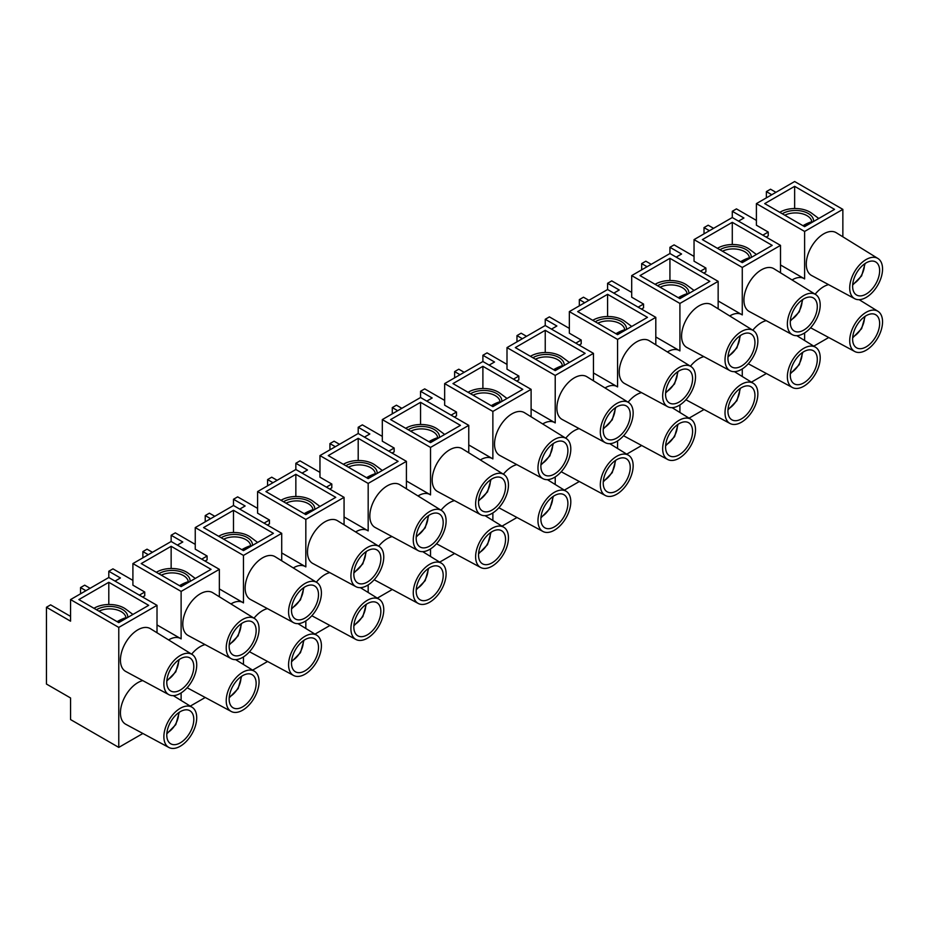 <?xml version="1.0" encoding="UTF-8"?>
<svg xmlns="http://www.w3.org/2000/svg" width="929" height="929" viewBox="0 0 929 929"><rect width="100%" height="100%" fill="white"/><g stroke="black" fill="none" stroke-linecap="round" stroke-linejoin="round"><path stroke-width="1.39" d="M132.905 580.381L112.955 568.862L108.798 571.254L120.433 577.977L115.033 581.101M195.253 544.382L175.302 532.863L171.145 535.267L182.792 541.979L177.381 545.102M257.6 508.384L237.65 496.864L233.493 499.268L245.14 505.98L239.728 509.104M319.959 472.385L299.997 460.865L295.852 463.269L307.487 469.993L302.076 473.105M382.307 436.386L362.356 424.867L358.199 427.27L369.835 433.994L364.435 437.106M444.654 400.399L424.704 388.879L420.547 391.272L432.182 397.995L426.783 401.119M507.002 364.4L487.051 352.881L482.894 355.273L494.53 361.996L489.13 365.12M569.349 328.401L549.399 316.882L545.242 319.286L556.877 325.998L551.478 329.121M631.697 292.403L611.746 280.883L607.589 283.287L619.225 289.999L613.825 293.123M694.044 256.404L674.094 244.884L669.937 247.288L681.584 254.012L676.173 257.124M157.013 632.777L157.013 605.336L108.798 577.501L108.798 571.254M90.09 588.301L84.69 585.177L80.533 587.581L80.533 593.817M139.35 595.141L144.75 592.017L132.905 585.177L132.905 563.578L181.12 591.413L181.12 638.897A22.923 13.238 120 0 0 180.528 638.513A22.923 13.238 120 0 0 168.602 639.93M144.75 592.017L144.75 595.861L142.671 597.057M219.36 596.778L219.36 569.338L171.145 541.502L171.145 535.267M152.449 552.302L147.037 549.178L142.88 551.582L142.88 557.818M201.698 559.142L207.097 556.018L195.253 549.178L195.253 527.579L243.468 555.414L243.468 602.898A22.923 13.238 120 0 0 242.887 602.526A22.923 13.238 120 0 0 230.949 603.931M207.097 556.018L207.097 559.862L205.03 561.058M281.719 560.779L281.719 533.339L233.493 505.504L233.493 499.268M214.796 516.303L209.385 513.18L205.228 515.583L205.228 521.819M264.045 523.143L269.456 520.019L257.6 513.18L257.6 491.58L305.827 519.427L305.827 566.899A22.923 13.238 120 0 0 305.235 566.527A22.923 13.238 120 0 0 293.297 567.944M269.456 520.019L269.456 523.863L267.378 525.059M344.067 524.78L344.067 497.34L295.852 469.505L295.852 463.269M277.144 480.305L271.732 477.192L267.587 479.585L267.587 485.821M326.393 487.144L331.804 484.021L319.959 477.192L319.959 455.593L368.174 483.428L368.174 530.9A22.923 13.238 120 0 0 367.582 530.529A22.923 13.238 120 0 0 355.644 531.945M331.804 484.021L331.804 487.864L329.725 489.06M406.414 488.782L406.414 461.353L358.199 433.506L358.199 427.27M339.491 444.306L334.092 441.194L329.934 443.586L329.934 449.833M388.752 451.146L394.151 448.033L382.307 441.194L382.307 419.594L430.522 447.43L430.522 494.913A22.923 13.238 120 0 0 429.93 494.53A22.923 13.238 120 0 0 417.992 495.947M394.151 448.033L394.151 451.866L392.073 453.073M468.762 452.795L468.762 425.354L420.547 397.519L420.547 391.272M401.839 408.307L396.439 405.195L392.282 407.587L392.282 413.835M451.099 415.147L456.499 412.035L444.654 405.195L444.654 383.596L492.869 411.431L492.869 458.914A22.923 13.238 120 0 0 492.277 458.531A22.923 13.238 120 0 0 480.339 459.948M456.499 412.035L456.499 415.867L454.42 417.075M531.109 416.796L531.109 389.356L482.894 361.52L482.894 355.273M464.186 372.32L458.787 369.196L454.629 371.6L454.629 377.836M513.447 379.16L518.846 376.036L507.002 369.196L507.002 347.597L555.217 375.432L555.217 422.916A22.923 13.238 120 0 0 554.625 422.532A22.923 13.238 120 0 0 542.687 423.949M518.846 376.036L518.846 379.88L516.768 381.076M593.457 380.797L593.457 353.357L545.242 325.522L545.242 319.286M526.534 336.321L521.134 333.197L516.977 335.601L516.977 341.837M575.794 343.161L581.194 340.037L569.349 333.197L569.349 311.598L617.564 339.433L617.564 386.917A22.923 13.238 120 0 0 616.972 386.534A22.923 13.238 120 0 0 605.046 387.95M581.194 340.037L581.194 343.881L579.115 345.077M655.804 344.798L655.804 317.358L607.589 289.523L607.589 283.287M588.881 300.322L583.482 297.199L579.324 299.602L579.324 305.838M638.142 307.162L643.542 304.038L631.697 297.199L631.697 275.599L679.912 303.446L679.912 350.918A22.923 13.238 120 0 0 679.32 350.547A22.923 13.238 120 0 0 667.394 351.963M643.542 304.038L643.542 307.882L641.463 309.078M718.152 308.8L718.152 281.359L669.937 253.524L669.937 247.288M651.241 264.324L645.829 261.2L641.672 263.604L641.672 269.84M700.489 271.163L705.901 268.04L694.044 261.2L694.044 239.612L742.271 267.447L742.271 314.919A22.923 13.238 120 0 0 741.679 314.548A22.923 13.238 120 0 0 729.741 315.965M705.901 268.04L705.901 271.883L703.822 273.08M756.403 220.405L736.442 208.886L732.284 211.289L743.932 218.013L738.52 221.125M732.284 211.289L732.284 217.525L780.511 245.372L742.271 267.447M762.837 235.165L768.248 232.053L756.403 225.213L756.403 203.614L804.619 231.449L804.619 278.932A22.923 13.238 120 0 0 804.026 278.549A22.923 13.238 120 0 0 792.089 279.966M768.248 232.053L768.248 235.885L766.17 237.092M85.932 590.693L80.533 587.581M181.12 692.906L181.12 700.466M148.292 554.694L142.88 551.582M243.468 656.908L243.468 664.479M210.639 518.707L205.228 515.583M305.827 620.909L305.827 628.48M272.987 482.708L267.587 479.585M368.174 584.91L368.174 592.481M335.334 446.71L329.934 443.586M430.522 548.911L430.522 556.483M397.682 410.711L392.282 407.587M492.869 512.924L492.869 520.484M460.029 374.712L454.629 371.6M555.217 476.925L555.217 484.485M522.377 338.713L516.977 335.601M617.564 440.927L617.564 448.498M584.724 302.726L579.324 299.602M679.912 404.928L679.912 412.499M647.083 266.728L641.672 263.604M742.271 368.929L742.271 376.5M709.431 230.729L704.019 227.605L704.019 233.853M713.588 228.325L708.177 225.213L704.019 227.605M780.511 272.801L780.511 245.372M804.619 332.93L804.619 340.502M142.892 733.48L118.773 747.404L70.558 719.569L70.558 697.969L46.45 684.046L46.45 607.252L50.607 604.86L70.558 616.38M157.013 605.336L118.773 627.412L70.558 599.577L70.558 621.176L46.45 607.252M694.044 239.612L732.284 217.525M631.697 275.599L669.937 253.524M569.349 311.598L607.589 289.523M507.002 347.597L545.242 325.522M444.654 383.596L482.894 361.52M382.307 419.594L420.547 397.519M319.959 455.593L358.199 433.506M257.6 491.58L295.852 469.505M195.253 527.579L233.493 505.504M132.905 563.578L171.145 541.502M70.558 599.577L108.798 577.501M775.936 192.326L770.536 189.214L766.379 191.606L766.379 197.854M771.778 194.73L766.379 191.606M742.271 262.64L702.359 239.612L732.284 222.333L772.196 245.372L742.271 262.64M718.152 281.359L679.912 303.446M679.912 298.639L640.011 275.599L669.937 258.32L709.849 281.359L679.912 298.639M655.804 317.358L617.564 339.433M617.564 334.637L577.664 311.598L607.589 294.319L647.49 317.358L617.564 334.637M593.457 353.357L555.217 375.432M555.217 370.636L515.316 347.597L545.242 330.318L585.142 353.357L555.217 370.636M531.109 389.356L492.869 411.431M492.869 406.635L452.969 383.596L482.894 366.316L522.795 389.356L492.869 406.635M468.762 425.354L430.522 447.43M430.522 442.634L390.621 419.594L420.547 402.315L460.447 425.354L430.522 442.634M406.414 461.353L368.174 483.428M368.174 478.621L328.262 455.593L358.199 438.314L398.1 461.353L368.174 478.621M344.067 497.34L305.827 519.427M305.827 514.62L265.915 491.58L295.852 474.313L335.752 497.34L305.827 514.62M281.719 533.339L243.468 555.414M243.468 550.618L203.567 527.579L233.493 510.3L273.405 533.339L243.468 550.618M219.36 569.338L181.12 591.413M181.12 586.617L141.22 563.578L171.145 546.298L211.057 569.338L181.12 586.617M751.41 382.156L766.379 373.516M689.063 418.155L704.031 409.515M626.715 454.153L641.684 445.502M564.367 490.14L579.336 481.501M502.02 526.139L516.988 517.499M439.672 562.138L454.629 553.498M377.325 598.137L392.282 589.497M314.966 634.135L329.934 625.496M252.618 670.134L267.587 661.483M190.271 706.121L205.239 697.482M756.403 203.614L794.643 181.527L842.858 209.373L804.619 231.449M118.773 622.616L78.872 599.577L108.798 582.297L148.698 605.336L118.773 622.616M118.773 747.404L118.773 627.412M813.758 346.157L828.726 337.517M842.858 236.814L842.858 209.373M854.726 298.708L811.609 275.507A24.688 14.249 -60 0 1 806.279 264.08A24.688 14.249 -60 0 1 817.195 239.09A24.688 14.249 -60 0 1 836.286 232.749L877.94 258.494A23.225 13.401 -60 0 1 877.742 285.191A23.225 13.401 -60 0 1 854.726 298.708A23.225 13.401 -60 0 1 849.71 287.967A23.225 13.401 -60 0 1 859.975 264.463A23.225 13.401 -60 0 1 877.94 258.494M792.379 334.707L749.262 311.505A24.688 14.249 -60 0 1 743.932 300.079A24.688 14.249 -60 0 1 754.847 275.089A24.688 14.249 -60 0 1 773.938 268.748L815.592 294.493A23.225 13.401 -60 0 1 815.395 321.179A23.225 13.401 -60 0 1 792.379 334.707A23.225 13.401 -60 0 1 787.362 323.966A23.225 13.401 -60 0 1 797.628 300.45A23.225 13.401 -60 0 1 815.592 294.493M730.031 370.694L686.903 347.504A24.688 14.249 -60 0 1 681.584 336.077A24.688 14.249 -60 0 1 692.5 311.087A24.688 14.249 -60 0 1 711.591 304.747L753.245 330.492A23.225 13.401 -60 0 1 753.047 357.177A23.225 13.401 -60 0 1 730.031 370.694A23.225 13.401 -60 0 1 725.015 359.953A23.225 13.401 -60 0 1 735.28 336.449A23.225 13.401 -60 0 1 753.245 330.492M667.684 406.693L624.555 383.503A24.688 14.249 -60 0 1 619.225 372.076A24.688 14.249 -60 0 1 630.152 347.086A24.688 14.249 -60 0 1 649.243 340.746L690.897 366.49A23.225 13.401 -60 0 1 690.7 393.176A23.225 13.401 -60 0 1 667.684 406.693A23.225 13.401 -60 0 1 662.667 395.951A23.225 13.401 -60 0 1 672.933 372.448A23.225 13.401 -60 0 1 690.897 366.49M605.325 442.692L562.208 419.49A24.688 14.249 -60 0 1 556.877 408.075A24.688 14.249 -60 0 1 567.793 383.085A24.688 14.249 -60 0 1 586.896 376.744L628.55 402.478A23.225 13.401 -60 0 1 628.341 429.175A23.225 13.401 -60 0 1 605.325 442.692A23.225 13.401 -60 0 1 600.32 431.95A23.225 13.401 -60 0 1 610.585 408.446A23.225 13.401 -60 0 1 628.55 402.478M542.977 478.69L499.86 455.489A24.688 14.249 -60 0 1 494.53 444.074A24.688 14.249 -60 0 1 505.446 419.072A24.688 14.249 -60 0 1 524.548 412.731L566.191 438.476A23.225 13.401 -60 0 1 565.993 465.174A23.225 13.401 -60 0 1 542.977 478.69A23.225 13.401 -60 0 1 537.972 467.949A23.225 13.401 -60 0 1 548.238 444.445A23.225 13.401 -60 0 1 566.191 438.476M480.63 514.689L437.513 491.487A24.688 14.249 -60 0 1 432.182 480.072A24.688 14.249 -60 0 1 443.098 455.071A24.688 14.249 -60 0 1 462.201 448.73L503.843 474.475A23.225 13.401 -60 0 1 503.646 501.172A23.225 13.401 -60 0 1 480.63 514.689A23.225 13.401 -60 0 1 475.625 503.948A23.225 13.401 -60 0 1 485.89 480.444A23.225 13.401 -60 0 1 503.843 474.475M418.282 550.688L375.165 527.486A24.688 14.249 -60 0 1 369.835 516.059A24.688 14.249 -60 0 1 380.751 491.069A24.688 14.249 -60 0 1 399.853 484.729L441.496 510.474A23.225 13.401 -60 0 1 441.298 537.171A23.225 13.401 -60 0 1 418.282 550.688A23.225 13.401 -60 0 1 413.266 539.946A23.225 13.401 -60 0 1 423.543 516.431A23.225 13.401 -60 0 1 441.496 510.474M355.935 586.687L312.818 563.485A24.688 14.249 -60 0 1 307.487 552.058A24.688 14.249 -60 0 1 318.403 527.068A24.688 14.249 -60 0 1 337.494 520.728L379.148 546.473A23.225 13.401 -60 0 1 378.951 573.158A23.225 13.401 -60 0 1 355.935 586.687A23.225 13.401 -60 0 1 350.918 575.934A23.225 13.401 -60 0 1 361.184 552.43A23.225 13.401 -60 0 1 379.148 546.473M293.587 622.674L250.47 599.484A24.688 14.249 -60 0 1 245.14 588.057A24.688 14.249 -60 0 1 256.056 563.067A24.688 14.249 -60 0 1 275.147 556.726L316.801 582.471A23.225 13.401 -60 0 1 316.603 609.157A23.225 13.401 -60 0 1 293.587 622.674A23.225 13.401 -60 0 1 288.571 611.932A23.225 13.401 -60 0 1 298.836 588.429A23.225 13.401 -60 0 1 316.801 582.471M231.24 658.673L188.111 635.482A24.688 14.249 -60 0 1 182.792 624.056A24.688 14.249 -60 0 1 193.708 599.066A24.688 14.249 -60 0 1 212.799 592.725L254.453 618.459A23.225 13.401 -60 0 1 254.256 645.156A23.225 13.401 -60 0 1 231.24 658.673A23.225 13.401 -60 0 1 226.223 647.931A23.225 13.401 -60 0 1 236.489 624.427A23.225 13.401 -60 0 1 254.453 618.459M168.881 694.671L125.763 671.47A24.688 14.249 -60 0 1 120.433 660.054A24.688 14.249 -60 0 1 131.349 635.053A24.688 14.249 -60 0 1 150.452 628.712L192.106 654.457A23.225 13.401 -60 0 1 191.908 681.154A23.225 13.401 -60 0 1 168.881 694.671A23.225 13.401 -60 0 1 163.876 683.93A23.225 13.401 -60 0 1 174.141 660.426A23.225 13.401 -60 0 1 192.106 654.457M815.139 294.214A24.688 14.249 -60 0 1 828.575 284.634M854.726 351.499A23.225 13.401 -60 0 1 849.71 340.757A23.225 13.401 -60 0 1 859.975 317.253A23.225 13.401 -60 0 1 877.94 311.296A23.225 13.401 -60 0 1 877.742 337.982A23.225 13.401 -60 0 1 854.726 351.499L811.609 328.309A24.688 14.249 -60 0 1 810.669 327.716M752.792 330.213A24.688 14.249 -60 0 1 766.228 320.633M792.379 387.498A23.225 13.401 -60 0 1 787.362 376.756A23.225 13.401 -60 0 1 797.628 353.252A23.225 13.401 -60 0 1 815.592 347.283A23.225 13.401 -60 0 1 815.395 373.981A23.225 13.401 -60 0 1 792.379 387.498L749.262 364.296A24.688 14.249 -60 0 1 748.321 363.715M690.444 366.212A24.688 14.249 -60 0 1 703.88 356.631M730.031 423.496A23.225 13.401 -60 0 1 725.015 412.755A23.225 13.401 -60 0 1 735.28 389.251A23.225 13.401 -60 0 1 753.245 383.282A23.225 13.401 -60 0 1 753.047 409.979A23.225 13.401 -60 0 1 730.031 423.496L686.903 400.294A24.688 14.249 -60 0 1 685.974 399.714M628.097 402.211A24.688 14.249 -60 0 1 641.533 392.63M667.684 459.495A23.225 13.401 -60 0 1 662.667 448.753A23.225 13.401 -60 0 1 672.933 425.25A23.225 13.401 -60 0 1 690.897 419.281A23.225 13.401 -60 0 1 690.7 445.978A23.225 13.401 -60 0 1 667.684 459.495L624.555 436.293A24.688 14.249 -60 0 1 623.626 435.701M565.749 438.198A24.688 14.249 -60 0 1 579.185 428.629M605.325 495.494A23.225 13.401 -60 0 1 600.32 484.752A23.225 13.401 -60 0 1 610.585 461.237A23.225 13.401 -60 0 1 628.55 455.28A23.225 13.401 -60 0 1 628.341 481.965A23.225 13.401 -60 0 1 605.325 495.494L562.208 472.292A24.688 14.249 -60 0 1 561.279 471.7M503.402 474.196A24.688 14.249 -60 0 1 516.838 464.628M542.977 531.481A23.225 13.401 -60 0 1 537.972 520.739A23.225 13.401 -60 0 1 548.238 497.236A23.225 13.401 -60 0 1 566.191 491.278A23.225 13.401 -60 0 1 565.993 517.964A23.225 13.401 -60 0 1 542.977 531.481L499.86 508.291A24.688 14.249 -60 0 1 498.919 507.698M441.054 510.195A24.688 14.249 -60 0 1 454.478 500.615M480.63 567.48A23.225 13.401 -60 0 1 475.625 556.738A23.225 13.401 -60 0 1 485.89 533.234A23.225 13.401 -60 0 1 503.843 527.277A23.225 13.401 -60 0 1 503.646 553.963A23.225 13.401 -60 0 1 480.63 567.48L437.513 544.289A24.688 14.249 -60 0 1 436.572 543.697M378.695 546.194A24.688 14.249 -60 0 1 392.131 536.614M418.282 603.478A23.225 13.401 -60 0 1 413.266 592.737A23.225 13.401 -60 0 1 423.543 569.233A23.225 13.401 -60 0 1 441.496 563.264A23.225 13.401 -60 0 1 441.298 589.961A23.225 13.401 -60 0 1 418.282 603.478L375.165 580.277A24.688 14.249 -60 0 1 374.224 579.696M316.348 582.193A24.688 14.249 -60 0 1 329.783 572.612M355.935 639.477A23.225 13.401 -60 0 1 350.918 628.736A23.225 13.401 -60 0 1 361.184 605.232A23.225 13.401 -60 0 1 379.148 599.263A23.225 13.401 -60 0 1 378.951 625.96A23.225 13.401 -60 0 1 355.935 639.477L312.818 616.275A24.688 14.249 -60 0 1 311.877 615.695M254 618.191A24.688 14.249 -60 0 1 267.436 608.611M293.587 675.476A23.225 13.401 -60 0 1 288.571 664.734A23.225 13.401 -60 0 1 298.836 641.231A23.225 13.401 -60 0 1 316.801 635.262A23.225 13.401 -60 0 1 316.603 661.959A23.225 13.401 -60 0 1 293.587 675.476L250.47 652.274A24.688 14.249 -60 0 1 249.529 651.693M191.653 654.179A24.688 14.249 -60 0 1 205.088 644.61M231.24 711.475A23.225 13.401 -60 0 1 226.223 700.733A23.225 13.401 -60 0 1 236.489 677.218A23.225 13.401 -60 0 1 254.453 671.261A23.225 13.401 -60 0 1 254.256 697.958A23.225 13.401 -60 0 1 231.24 711.475L188.111 688.273A24.688 14.249 -60 0 1 187.182 687.681M168.881 747.473A23.225 13.401 -60 0 1 163.876 736.72A23.225 13.401 -60 0 1 174.141 713.217A23.225 13.401 -60 0 1 192.106 707.259A23.225 13.401 -60 0 1 191.908 733.945A23.225 13.401 -60 0 1 168.881 747.473L125.763 724.272A24.688 14.249 -60 0 1 120.433 712.845A24.688 14.249 -60 0 1 142.741 680.609M108.798 582.297L108.798 604.489M171.145 546.298L171.145 568.49M233.493 510.3L233.493 532.503M295.852 474.313L295.852 496.504M358.199 438.314L358.199 460.505M420.547 402.315L420.547 424.507M482.894 366.316L482.894 388.508M545.242 330.318L545.242 352.509M607.589 294.319L607.589 316.522M669.937 258.32L669.937 280.523M732.284 222.333L732.284 244.524M166.779 735.048A19.103 11.032 -60 0 1 175.128 715.818A19.103 11.032 -60 0 1 189.841 710.697A19.103 11.032 -60 0 1 189.841 732.76A19.103 11.032 -60 0 1 170.739 743.792A19.103 11.032 -60 0 1 166.779 735.048M229.138 699.049A19.103 11.032 -60 0 1 237.476 679.819A19.103 11.032 -60 0 1 252.189 674.709A19.103 11.032 -60 0 1 252.189 696.762A19.103 11.032 -60 0 1 233.086 707.793A19.103 11.032 -60 0 1 229.138 699.049M291.485 663.051A19.103 11.032 -60 0 1 299.823 643.82A19.103 11.032 -60 0 1 314.548 638.711A19.103 11.032 -60 0 1 314.548 660.763A19.103 11.032 -60 0 1 295.434 671.795A19.103 11.032 -60 0 1 291.485 663.051M353.833 627.052A19.103 11.032 -60 0 1 362.171 607.833A19.103 11.032 -60 0 1 376.895 602.712A19.103 11.032 -60 0 1 376.895 624.776A19.103 11.032 -60 0 1 357.793 635.796A19.103 11.032 -60 0 1 353.833 627.052M416.18 591.053A19.103 11.032 -60 0 1 424.518 571.834A19.103 11.032 -60 0 1 439.243 566.713A19.103 11.032 -60 0 1 439.243 588.777A19.103 11.032 -60 0 1 420.14 599.809A19.103 11.032 -60 0 1 416.18 591.053M478.528 555.066A19.103 11.032 -60 0 1 486.866 535.836A19.103 11.032 -60 0 1 501.59 530.714A19.103 11.032 -60 0 1 501.59 552.778A19.103 11.032 -60 0 1 482.488 563.81A19.103 11.032 -60 0 1 478.528 555.066M540.875 519.067A19.103 11.032 -60 0 1 549.213 499.837A19.103 11.032 -60 0 1 563.938 494.716A19.103 11.032 -60 0 1 563.938 516.779A19.103 11.032 -60 0 1 544.835 527.811A19.103 11.032 -60 0 1 540.875 519.067M603.223 483.068A19.103 11.032 -60 0 1 611.561 463.838A19.103 11.032 -60 0 1 626.285 458.729A19.103 11.032 -60 0 1 626.285 480.781A19.103 11.032 -60 0 1 607.183 491.813A19.103 11.032 -60 0 1 603.223 483.068M665.57 447.07A19.103 11.032 -60 0 1 673.92 427.839A19.103 11.032 -60 0 1 688.633 422.73A19.103 11.032 -60 0 1 688.633 444.782A19.103 11.032 -60 0 1 669.53 455.814A19.103 11.032 -60 0 1 665.57 447.07M727.93 411.071A19.103 11.032 -60 0 1 736.267 391.852A19.103 11.032 -60 0 1 750.98 386.731A19.103 11.032 -60 0 1 750.992 408.795A19.103 11.032 -60 0 1 731.878 419.815A19.103 11.032 -60 0 1 727.93 411.071M790.277 375.072A19.103 11.032 -60 0 1 798.615 355.853A19.103 11.032 -60 0 1 813.339 350.732A19.103 11.032 -60 0 1 813.339 372.796A19.103 11.032 -60 0 1 794.225 383.828A19.103 11.032 -60 0 1 790.277 375.072M852.625 339.085A19.103 11.032 -60 0 1 860.962 319.855A19.103 11.032 -60 0 1 875.687 314.734A19.103 11.032 -60 0 1 875.687 336.797A19.103 11.032 -60 0 1 856.584 347.829A19.103 11.032 -60 0 1 852.625 339.085M166.779 682.246A19.103 11.032 -60 0 1 175.128 663.027A19.103 11.032 -60 0 1 189.841 657.906A19.103 11.032 -60 0 1 189.841 679.97A19.103 11.032 -60 0 1 170.739 690.99A19.103 11.032 -60 0 1 166.779 682.246M229.138 646.247A19.103 11.032 -60 0 1 237.476 627.029A19.103 11.032 -60 0 1 252.189 621.907A19.103 11.032 -60 0 1 252.189 643.971A19.103 11.032 -60 0 1 233.086 655.003A19.103 11.032 -60 0 1 229.138 646.247M291.485 610.26A19.103 11.032 -60 0 1 299.823 591.03A19.103 11.032 -60 0 1 314.548 585.909A19.103 11.032 -60 0 1 314.548 607.972A19.103 11.032 -60 0 1 295.434 619.004A19.103 11.032 -60 0 1 291.485 610.26M353.833 574.261A19.103 11.032 -60 0 1 362.171 555.031A19.103 11.032 -60 0 1 376.895 549.91A19.103 11.032 -60 0 1 376.895 571.974A19.103 11.032 -60 0 1 357.793 583.006A19.103 11.032 -60 0 1 353.833 574.261M416.18 538.263A19.103 11.032 -60 0 1 424.518 519.032A19.103 11.032 -60 0 1 439.243 513.923A19.103 11.032 -60 0 1 439.243 535.975A19.103 11.032 -60 0 1 420.14 547.007A19.103 11.032 -60 0 1 416.18 538.263M478.528 502.264A19.103 11.032 -60 0 1 486.866 483.034A19.103 11.032 -60 0 1 501.59 477.924A19.103 11.032 -60 0 1 501.59 499.976A19.103 11.032 -60 0 1 482.488 511.008A19.103 11.032 -60 0 1 478.528 502.264M540.875 466.265A19.103 11.032 -60 0 1 549.213 447.046A19.103 11.032 -60 0 1 563.938 441.925A19.103 11.032 -60 0 1 563.938 463.989A19.103 11.032 -60 0 1 544.835 475.009A19.103 11.032 -60 0 1 540.875 466.265M603.223 430.266A19.103 11.032 -60 0 1 611.561 411.048A19.103 11.032 -60 0 1 626.285 405.927A19.103 11.032 -60 0 1 626.285 427.99A19.103 11.032 -60 0 1 607.183 439.022A19.103 11.032 -60 0 1 603.223 430.266M665.57 394.279A19.103 11.032 -60 0 1 673.92 375.049A19.103 11.032 -60 0 1 688.633 369.928A19.103 11.032 -60 0 1 688.633 391.992A19.103 11.032 -60 0 1 669.53 403.023A19.103 11.032 -60 0 1 665.57 394.279M727.93 358.28A19.103 11.032 -60 0 1 736.267 339.05A19.103 11.032 -60 0 1 750.98 333.929A19.103 11.032 -60 0 1 750.992 355.993A19.103 11.032 -60 0 1 731.878 367.025A19.103 11.032 -60 0 1 727.93 358.28M790.277 322.282A19.103 11.032 -60 0 1 798.615 303.051A19.103 11.032 -60 0 1 813.339 297.93A19.103 11.032 -60 0 1 813.339 319.994A19.103 11.032 -60 0 1 794.225 331.026A19.103 11.032 -60 0 1 790.277 322.282M852.625 286.283A19.103 11.032 -60 0 1 860.962 267.053A19.103 11.032 -60 0 1 875.687 261.943A19.103 11.032 -60 0 1 875.687 283.995A19.103 11.032 -60 0 1 856.584 295.027A19.103 11.032 -60 0 1 852.625 286.283M804.619 226.653L764.706 203.614L794.643 186.334L834.544 209.373L804.619 226.653M794.643 186.334L794.643 208.526M784.819 215.214A16.316 9.418 180 0 1 807.034 215.679A16.316 9.418 180 0 1 811.818 222.333A16.316 9.418 180 0 1 811.818 222.495M813.549 221.485A18.081 10.44 0 0 0 802.621 211.301A18.081 10.44 0 0 0 782.299 213.763M779.803 212.323A21.019 12.135 180 0 1 811.679 213.217L818.763 218.478M802.981 225.701A52.907 30.541 -60 0 1 810.878 222.008L811.714 222.484A52.907 30.541 120 0 0 803.806 226.188M722.472 251.213A16.316 9.418 180 0 1 744.686 251.678A16.316 9.418 180 0 1 749.471 258.332A16.316 9.418 180 0 1 749.459 258.494M751.201 257.484A18.081 10.44 0 0 0 740.262 247.3A18.081 10.44 0 0 0 719.952 249.762M717.455 248.322A21.019 12.135 180 0 1 749.331 249.204L756.415 254.476M740.622 261.699A52.907 30.541 -60 0 1 748.53 258.007L749.366 258.483A52.907 30.541 120 0 0 741.458 262.175M660.124 287.212A16.316 9.418 180 0 1 682.339 287.665A16.316 9.418 180 0 1 687.112 294.33A16.316 9.418 180 0 1 687.112 294.481M688.853 293.483A18.081 10.44 0 0 0 677.915 283.299A18.081 10.44 0 0 0 657.604 285.76M655.108 284.32A21.019 12.135 180 0 1 686.984 285.203L694.068 290.475M678.275 297.698A52.907 30.541 -60 0 1 686.183 294.005L687.019 294.481A52.907 30.541 120 0 0 679.111 298.174M597.777 323.211A16.316 9.418 180 0 1 619.991 323.664A16.316 9.418 180 0 1 624.764 330.329A16.316 9.418 180 0 1 624.764 330.48M626.506 329.481A18.081 10.44 0 0 0 615.567 319.297A18.081 10.44 0 0 0 595.257 321.759M592.76 320.319A21.019 12.135 180 0 1 624.636 321.202L631.72 326.462M615.927 333.697A52.907 30.541 -60 0 1 623.835 330.004L624.671 330.48A52.907 30.541 120 0 0 616.763 334.173M535.418 359.209A16.316 9.418 180 0 1 557.644 359.662A16.316 9.418 180 0 1 562.417 366.328A16.316 9.418 180 0 1 562.417 366.479M564.158 365.48A18.081 10.44 0 0 0 553.219 355.284A18.081 10.44 0 0 0 532.909 357.758M530.413 356.318A21.019 12.135 180 0 1 562.289 357.2L569.372 362.461M553.579 369.696A52.907 30.541 -60 0 1 561.488 365.991L562.312 366.479A52.907 30.541 120 0 0 554.416 370.172M473.07 395.208A16.316 9.418 180 0 1 495.296 395.661A16.316 9.418 180 0 1 500.069 402.315A16.316 9.418 180 0 1 500.069 402.478M501.799 401.479A18.081 10.44 0 0 0 490.872 391.283A18.081 10.44 0 0 0 470.562 393.757M468.065 392.305A21.019 12.135 180 0 1 499.941 393.199L507.025 398.46M491.232 405.683A52.907 30.541 -60 0 1 499.14 401.99L499.965 402.478A52.907 30.541 120 0 0 492.068 406.17M410.723 431.195A16.316 9.418 180 0 1 432.949 431.66A16.316 9.418 180 0 1 437.722 438.314A16.316 9.418 180 0 1 437.722 438.476M439.452 437.466A18.081 10.44 0 0 0 428.524 427.282A18.081 10.44 0 0 0 408.203 429.744M405.718 428.304A21.019 12.135 180 0 1 437.594 429.198L444.677 434.458M428.884 441.681A52.907 30.541 -60 0 1 436.793 437.989L437.617 438.465A52.907 30.541 120 0 0 429.709 442.169M348.375 467.194A16.316 9.418 180 0 1 370.59 467.659A16.316 9.418 180 0 1 375.374 474.313A16.316 9.418 180 0 1 375.374 474.475M377.104 473.465A18.081 10.44 0 0 0 366.177 463.281A18.081 10.44 0 0 0 345.855 465.743M343.37 464.303A21.019 12.135 180 0 1 375.235 465.185L382.318 470.457M366.537 477.68A52.907 30.541 -60 0 1 374.433 473.987L375.27 474.464A52.907 30.541 120 0 0 367.361 478.156M286.027 503.193A16.316 9.418 180 0 1 308.242 503.646A16.316 9.418 180 0 1 313.027 510.311A16.316 9.418 180 0 1 313.027 510.462M314.757 509.464A18.081 10.44 0 0 0 303.829 499.279A18.081 10.44 0 0 0 283.508 501.741M281.011 500.301A21.019 12.135 180 0 1 312.887 501.184L319.971 506.456M304.189 513.679A52.907 30.541 -60 0 1 312.086 509.986L312.922 510.462A52.907 30.541 120 0 0 305.014 514.155M223.68 539.192A16.316 9.418 180 0 1 245.895 539.644A16.316 9.418 180 0 1 250.679 546.31A16.316 9.418 180 0 1 250.667 546.461M252.409 545.462A18.081 10.44 0 0 0 241.47 535.278A18.081 10.44 0 0 0 221.16 537.74M218.663 536.3A21.019 12.135 180 0 1 250.54 537.183L257.623 542.455M241.83 549.678A52.907 30.541 -60 0 1 249.738 545.985L250.575 546.461A52.907 30.541 120 0 0 242.666 550.154M161.332 575.19A16.316 9.418 180 0 1 183.547 575.643A16.316 9.418 180 0 1 188.32 582.309A16.316 9.418 180 0 1 188.32 582.46M190.062 581.461A18.081 10.44 0 0 0 179.123 571.265A18.081 10.44 0 0 0 158.813 573.739M156.316 572.299A21.019 12.135 180 0 1 188.192 573.181L195.276 578.442M179.483 585.676A52.907 30.541 -60 0 1 187.391 581.972L188.227 582.46A52.907 30.541 120 0 0 180.319 586.153M98.973 611.189A16.316 9.418 180 0 1 121.2 611.642A16.316 9.418 180 0 1 125.972 618.296A16.316 9.418 180 0 1 125.972 618.459M127.714 617.46A18.081 10.44 0 0 0 116.775 607.264A18.081 10.44 0 0 0 96.465 609.738M93.968 608.298A21.019 12.135 180 0 1 125.845 609.18L132.928 614.441M117.135 621.664A52.907 30.541 -60 0 1 125.043 617.971L125.879 618.459A52.907 30.541 120 0 0 117.971 622.151M864.388 264.022A15.282 8.825 -60 0 1 852.741 284.181M864.388 316.824A15.282 8.825 -60 0 1 852.741 336.972M802.041 300.021A15.282 8.825 -60 0 1 790.393 320.18M802.041 352.811A15.282 8.825 -60 0 1 790.393 372.97M739.693 336.019A15.282 8.825 -60 0 1 728.046 356.179M739.693 388.81A15.282 8.825 -60 0 1 728.046 408.969M677.346 372.018A15.282 8.825 -60 0 1 665.687 392.166M677.346 424.808A15.282 8.825 -60 0 1 665.687 444.968M614.998 408.005A15.282 8.825 -60 0 1 603.339 428.164M614.998 460.807A15.282 8.825 -60 0 1 603.339 480.967M552.639 444.004A15.282 8.825 -60 0 1 540.992 464.163M552.639 496.806A15.282 8.825 -60 0 1 540.992 516.965M490.291 480.003A15.282 8.825 -60 0 1 478.644 500.162M490.291 532.805A15.282 8.825 -60 0 1 478.644 552.952M427.944 516.001A15.282 8.825 -60 0 1 416.297 536.161M427.944 568.792A15.282 8.825 -60 0 1 416.297 588.951M365.596 552A15.282 8.825 -60 0 1 353.949 572.159M365.596 604.791A15.282 8.825 -60 0 1 353.949 624.95M303.249 587.999A15.282 8.825 -60 0 1 291.601 608.147M303.249 640.789A15.282 8.825 -60 0 1 291.601 660.949M240.901 623.986A15.282 8.825 -60 0 1 229.254 644.145M240.901 676.788A15.282 8.825 -60 0 1 229.254 696.947M178.554 659.985A15.282 8.825 -60 0 1 166.895 680.144M178.554 712.787A15.282 8.825 -60 0 1 166.895 732.946M180.528 638.513L157.013 624.938M242.887 602.526L219.36 588.94M305.235 566.527L281.719 552.941M367.582 530.529L344.067 516.954M429.93 494.53L406.414 480.955M492.277 458.531L468.762 444.956M554.625 422.532L531.109 408.957M616.972 386.534L593.457 372.959M679.32 350.547L655.804 336.96M741.679 314.548L718.152 300.973M804.026 278.549L780.511 264.974M192.106 707.259L173.305 695.635M254.453 671.261L235.652 659.648M316.801 635.262L298 623.649M379.148 599.263L360.359 587.651M441.496 563.264L422.707 551.652M503.843 527.277L485.054 515.653M566.191 491.278L547.402 479.654M628.55 455.28L609.749 443.667M690.897 419.281L672.097 407.668M753.245 383.282L734.444 371.67M815.592 347.283L796.792 335.671M877.94 311.296L859.151 299.672M865.108 263.522L861.624 275.878L852.659 285.052M865.108 316.324L861.624 328.669L852.659 337.842M802.761 299.521L799.277 311.865L790.312 321.051M802.761 352.312L799.277 364.667L790.312 373.841M740.401 335.52L736.929 347.864L727.964 357.038M740.401 388.31L736.929 400.666L727.964 409.84M678.054 371.519L674.582 383.863L665.617 393.037M678.054 424.309L674.582 436.665L665.617 445.839M615.706 407.506L612.234 419.862L603.269 429.035M615.706 460.308L612.234 472.652L603.269 481.837M553.359 443.505L549.875 455.86L540.922 465.034M553.359 496.307L549.875 508.651L540.922 517.836M491.011 479.503L487.528 491.859L478.574 501.033M491.011 532.305L487.528 544.649L478.574 553.823M428.664 515.502L425.18 527.858L416.215 537.032M428.664 568.304L425.18 580.648L416.215 589.822M366.316 551.501L362.833 563.845L353.868 573.03M366.316 604.291L362.833 616.647L353.868 625.821M303.957 587.5L300.485 599.844L291.52 609.018M303.957 640.29L300.485 652.646L291.52 661.82M241.61 623.498L238.138 635.842L229.173 645.016M241.61 676.289L238.138 688.644L229.173 697.818M179.262 659.485L175.79 671.841L166.825 681.015M179.262 712.288L175.79 724.632L166.825 733.817"/></g></svg>
